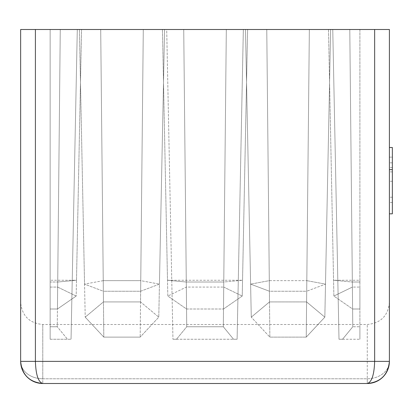 <?xml version="1.0" encoding="UTF-8"?>
<svg xmlns="http://www.w3.org/2000/svg" width="413" height="413" viewBox="0 0 413 413"><rect width="100%" height="100%" fill="white"/><g stroke="black" fill="none" stroke-linecap="round" stroke-linejoin="round"><path stroke-width="0.31" stroke-dasharray="2.06 1.55" d="M328.5 29.499L333.874 296.054L352.609 309.007L349.79 29.499L352.387 287.076L359.899 287.076L352.387 287.076L333.874 296.054L352.387 287.076L349.79 29.499L352.785 326.76L359.899 326.76L352.785 326.76L342.553 339.249L339.001 339.249L332.759 29.499L359.899 29.499L328.5 29.499L359.899 29.499L328.5 29.499L359.899 29.499L359.899 339.249L359.899 29.499L332.759 29.499L339.001 339.249L342.553 339.249L352.785 326.76L349.79 29.499L328.5 29.499L349.79 29.499L352.609 309.007L333.874 296.054L328.5 29.499L333.554 280.251L352.335 282.022L333.554 280.251L359.899 280.251L359.899 282.022L359.899 280.251M166.702 29.499L243.345 29.499L166.702 29.499L243.345 29.499L237.103 339.249L233.551 339.249L223.319 326.76L226.314 29.499L183.733 29.499L247.604 29.499L162.443 29.499L247.604 29.499L162.443 29.499L247.604 29.499L226.314 29.499L223.5 309.007L242.23 296.054L247.604 29.499L242.23 296.054L223.717 287.076L226.314 29.499L223.319 326.76L233.551 339.249L237.103 339.249L243.345 29.499L166.702 29.499L172.949 339.249L166.702 29.499M60.262 29.499L81.547 29.499L50.149 29.499L81.547 29.499L50.149 29.499L81.547 29.499L60.262 29.499L77.293 29.499L71.046 339.249L77.293 29.499L50.149 29.499L60.262 29.499L57.262 326.76L67.5 339.249L71.046 339.249L67.5 339.249L57.262 326.76L60.262 29.499L57.665 287.076L76.178 296.054L81.547 29.499L76.493 280.251L57.717 282.022L60.262 29.499L57.443 309.007L60.262 29.499L57.717 282.022L76.493 280.251L50.149 280.251L50.149 282.022L57.717 282.022L50.149 282.022L50.149 29.499L50.149 326.76L57.262 326.76L50.149 326.76L50.149 29.499L50.149 287.076L57.665 287.076L60.262 29.499M143.285 29.499L79.415 29.499L164.575 29.499L79.415 29.499L164.575 29.499L79.415 29.499L143.285 29.499L140.183 337.116L143.285 29.499L140.539 301.918L158.778 317.153L140.183 337.116L158.778 317.153L164.575 29.499L159.444 284.123L140.647 291.232L143.285 29.499L140.756 280.649L159.444 284.123L164.575 29.499L158.778 317.153L140.539 301.918L143.285 29.499L140.756 280.649L103.235 280.649L100.705 29.499L79.415 29.499L100.705 29.499L103.808 337.116L85.212 317.153L103.451 301.918L140.539 301.918L103.451 301.918L100.705 29.499L103.343 291.232L84.546 284.123L79.415 29.499L85.212 317.153L79.415 29.499L84.546 284.123L103.235 280.649L100.705 29.499L103.343 291.232L140.647 291.232L143.285 29.499M266.767 29.499L330.632 29.499L245.477 29.499L330.632 29.499L245.477 29.499L330.632 29.499L245.477 29.499L266.767 29.499L269.508 301.918L251.274 317.153L245.477 29.499L250.608 284.123L269.405 291.232L266.767 29.499L269.865 337.116L306.245 337.116L309.347 29.499L330.632 29.499L309.347 29.499L306.601 301.918L309.347 29.499L306.709 291.232L325.501 284.123L330.632 29.499L324.835 317.153L306.601 301.918L324.835 317.153L330.632 29.499L325.501 284.123L306.813 280.649L309.347 29.499L306.245 337.116L324.835 317.153L306.245 337.116L269.865 337.116L251.274 317.153L269.865 337.116L266.767 29.499L269.297 280.649L250.608 284.123L245.477 29.499L251.274 317.153L269.508 301.918L306.601 301.918L269.508 301.918L266.767 29.499L269.405 291.232L306.709 291.232L309.347 29.499L306.813 280.649L325.501 284.123L306.709 291.232L269.405 291.232L250.608 284.123L269.297 280.649L306.813 280.649L269.297 280.649L266.767 29.499M162.443 29.499L183.733 29.499L162.443 29.499L167.817 296.054L186.552 309.007L183.733 29.499L186.733 326.76L176.496 339.249L172.949 339.249L176.496 339.249L186.733 326.76L223.319 326.76L186.733 326.76L183.733 29.499L186.33 287.076L167.817 296.054L162.443 29.499L167.497 280.251L186.278 282.022L223.769 282.022L242.55 280.251L223.769 282.022L226.314 29.499L223.717 287.076L242.23 296.054L223.5 309.007L226.314 29.499L223.769 282.022L186.278 282.022L167.497 280.251L242.55 280.251L247.604 29.499M389.402 29.499L20.65 29.499L20.65 361.375C21.987 374.787 29.364 382.164 42.776 383.501L367.276 383.501A22.126 22.126 0 0 0 389.402 361.375L389.402 29.499M389.402 147.498L389.402 213.826L389.402 147.498L389.402 213.826L389.402 147.498L389.402 213.826L389.402 147.498L389.402 213.826L389.402 147.498L392.35 147.498L392.35 213.826L389.402 213.826L392.35 213.826L392.35 157.146L389.402 157.146L392.35 157.146L392.35 147.498L389.402 147.498L392.35 147.498L392.35 213.826L392.35 147.498L389.402 147.498L392.35 147.498L392.35 213.826L389.402 213.826L392.35 213.826L392.35 147.498L389.402 147.498L392.35 147.498L392.35 197.228L392.35 147.498L389.402 147.498L392.35 147.498L392.35 213.826L389.402 213.826M389.402 361.375A22.126 17.403 180 0 1 367.276 378.778L42.776 378.778L42.776 383.501C38.306 382.164 35.848 374.787 35.399 361.375L374.648 361.375C374.204 374.787 371.746 382.164 367.276 383.501A22.126 22.126 0 0 0 389.402 361.375C388.06 374.787 380.688 382.164 367.276 383.501L367.276 378.778L367.276 383.501L42.776 383.501L42.776 378.778A22.126 17.403 180 0 1 20.65 361.375L20.65 302.373L20.65 361.375A22.126 17.403 180 0 0 42.776 378.778L42.776 324.499L42.776 378.778L367.276 378.778L367.276 324.499L367.276 378.778A22.126 17.403 180 0 0 389.402 361.375L374.648 361.375L374.648 29.499M103.808 337.116L140.183 337.116L103.808 337.116L100.705 29.499L103.451 301.918L85.212 317.153L103.808 337.116M50.149 280.251L50.149 29.499L50.149 339.249L50.149 29.499L50.149 309.007L50.149 29.499L50.149 309.007L50.149 287.076L57.665 287.076L76.178 296.054L57.443 309.007L76.178 296.054L81.547 29.499M50.149 309.007L57.443 309.007L50.149 309.007M352.609 309.007L359.899 309.007L359.899 287.076L359.899 309.007L352.609 309.007M352.335 282.022L359.899 282.022L352.335 282.022M103.235 280.649L84.546 284.123L103.343 291.232L140.647 291.232L159.444 284.123L140.756 280.649L103.235 280.649M186.552 309.007L223.5 309.007L186.552 309.007L167.817 296.054L186.33 287.076L223.717 287.076L186.33 287.076L183.733 29.499L186.552 309.007M186.278 282.022L183.733 29.499L186.278 282.022M359.899 326.76L359.899 339.249L359.899 326.76M50.149 339.249L50.149 326.76L50.149 339.249L71.046 339.249L50.149 339.249M176.496 339.249L233.551 339.249L176.496 339.249M172.949 339.249L237.103 339.249L172.949 339.249M339.001 339.249L359.899 339.249L339.001 339.249M392.35 181.292L389.402 181.292M392.35 202.504L389.402 202.504M392.35 167.502L389.402 167.502M392.35 197.228L389.402 197.228M392.35 162.82L389.402 162.82L392.35 162.82M392.35 171.896L389.402 171.896M35.399 29.499L35.399 361.375L20.65 361.375M41.31 383.45L42.776 383.501M389.402 302.373C388.086 315.816 380.714 323.188 367.276 324.499L42.776 324.499C29.338 323.188 21.961 315.816 20.65 302.373"/><path stroke-width="0.62" d="M20.65 361.375A22.126 22.126 0 0 0 42.776 383.501C29.364 382.164 21.987 374.787 20.65 361.375L35.399 361.375C35.848 374.787 38.306 382.164 42.776 383.501A22.126 22.126 0 0 1 20.65 361.375A22.126 22.126 0 0 0 42.776 383.501A22.126 22.126 0 0 1 20.65 361.375L20.65 29.499L389.402 29.499L389.402 361.375A22.126 22.126 0 0 1 367.276 383.501C371.746 382.164 374.204 374.787 374.648 361.375L389.402 361.375C388.06 374.787 380.688 382.164 367.276 383.501L42.776 383.501L367.276 383.501M389.402 147.498L392.35 147.498L392.35 213.826L389.402 213.826M392.35 169.624L389.402 169.624M374.648 29.499L374.648 361.375L35.399 361.375L35.399 29.499M41.31 383.45L42.776 383.501"/></g></svg>
